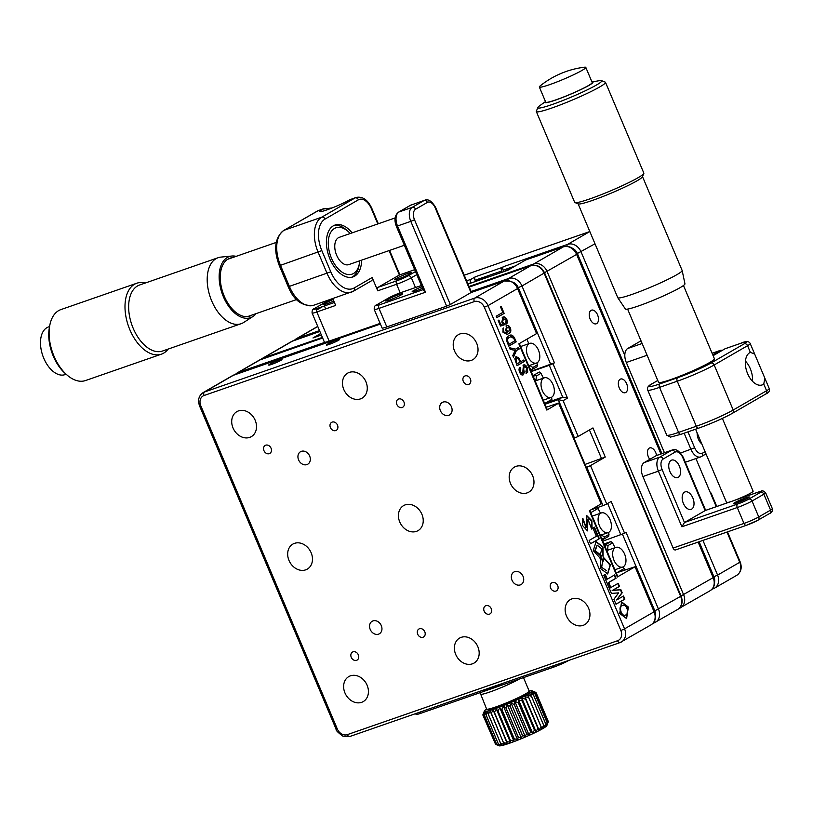 <?xml version="1.0" encoding="UTF-8"?>
<svg xmlns="http://www.w3.org/2000/svg" width="813" height="813" viewBox="0 0 813 813"><rect width="100%" height="100%" fill="white"/><g stroke="black" fill="none" stroke-linecap="round" stroke-linejoin="round"><path stroke-width="1.22" d="M475.422 276.755L501.997 267.518A2.886 1.687 70.8 0 0 501.641 271.024L475.066 280.251A2.886 1.687 -109.2 0 1 475.422 276.755L470.991 279.316A2.886 1.687 70.8 0 0 470.636 282.812L470.757 283.117M716.771 506.499L711.09 493.054M503.735 271.623L503.125 270.17A2.886 1.687 -109.2 0 1 503.481 266.664L567.718 244.337A11.555 9.319 60 0 1 581.051 251.857L624.811 355.454M475.066 280.251L475.534 281.359M502.149 272.213L501.641 271.024M501.997 267.518L503.481 266.664M590.167 319.113A7.215 4.217 70.8 0 0 596.234 323.798A7.215 4.217 70.8 0 0 597.555 314.844A7.215 4.217 70.8 0 0 591.488 310.16A7.215 4.217 70.8 0 0 590.167 319.113M619.272 387.994A7.215 4.217 70.8 0 0 625.329 392.679A7.215 4.217 70.8 0 0 626.65 383.726A7.215 4.217 70.8 0 0 620.593 379.041A7.215 4.217 70.8 0 0 619.272 387.994M656.569 455.473A7.215 4.217 70.8 0 0 655.745 452.617A7.215 4.217 70.8 0 0 649.689 447.922A7.215 4.217 70.8 0 0 648.368 456.876A7.215 4.217 70.8 0 0 649.79 459.355M507.993 270.18L467.993 284.083L507.912 270.231L525.625 259.987A2.886 1.687 -109.2 0 1 525.798 259.906A2.886 1.687 -109.2 0 1 525.981 259.865M321.389 335.037L312.975 337.964A2.886 1.687 -109.2 0 1 313.147 337.883A2.886 1.687 -109.2 0 1 313.33 337.832M312.975 337.964L320.729 333.482M503.471 271.755A10.396 0.935 157.1 0 1 510.178 268.91M474.67 281.755A10.396 0.935 157.1 0 1 487.963 277.101A10.396 0.935 157.1 0 1 487.973 277.131M697.148 432.892A9.238 5.396 70.8 0 0 701.812 443.939M749.769 352.659A17.327 10.112 70.8 0 0 747.259 372.781A17.327 10.112 70.8 0 0 762.167 384.925A17.327 10.112 70.8 0 0 763.194 384.458A17.327 10.112 70.8 0 0 763.773 384.071L764.83 378.136L754.657 354.051L750.369 352.354A17.327 10.112 70.8 0 0 749.769 352.659M752.452 381.246A17.327 10.112 70.8 0 0 745.45 361.104M713.113 355.667L725.023 348.787A2.886 1.687 -109.2 0 1 725.196 348.706A2.886 1.687 -109.2 0 1 725.379 348.665M664.434 452.729L626.315 362.496A11.555 6.738 -109.2 0 1 627.748 348.482L640.156 341.318A11.555 6.738 -109.2 0 1 640.837 341.003L641.051 340.932M722.015 350.525A2.886 1.687 70.8 0 0 720.765 350.24A2.886 1.687 70.8 0 0 720.592 350.322L712.107 353.279M712.767 354.844L720.592 350.322M617.778 297.71L625.37 308.991A32.347 2.927 -22.9 0 0 638.723 305.871A32.347 2.927 -22.9 0 0 669.546 293.107A32.347 2.927 -22.9 0 0 684.953 283.818L682.158 270.516A34.949 3.161 157.1 0 1 665.512 280.546A34.949 3.161 157.1 0 1 632.209 294.347A34.949 3.161 157.1 0 1 617.778 297.71A34.949 3.161 157.1 0 1 617.758 297.66L578.124 203.85M642.514 176.645L682.148 270.465A34.949 3.161 157.1 0 1 682.158 270.516M545.493 101.605A26.087 2.358 157.1 0 0 555.726 100.019A26.087 2.358 157.1 0 0 583.368 88.373A26.087 2.358 157.1 0 0 591.966 81.981L599.09 80.7A34.664 3.13 157.1 0 1 601.478 80.619L605.238 82.123A37.55 3.394 157.1 0 1 605.502 82.347L643.845 173.118A37.55 3.394 157.1 0 1 643.825 173.464L642.443 176.838A34.949 3.161 157.1 0 1 624.78 187.092A34.949 3.161 157.1 0 1 592.525 200.394A34.949 3.161 157.1 0 1 578.317 203.921L574.933 202.559A37.55 3.394 157.1 0 1 574.669 202.335L536.326 111.574A37.55 3.394 157.1 0 1 536.346 111.229L537.891 107.479A34.664 3.13 157.1 0 1 539.608 105.822L545.482 101.574M643.825 173.464A37.55 3.394 157.1 0 1 624.862 184.49A37.55 3.394 157.1 0 1 590.197 198.779A37.55 3.394 157.1 0 1 574.933 202.559M605.502 82.347A37.55 3.394 157.1 0 1 587.901 93.058A37.55 3.394 157.1 0 1 551.854 108.007A37.55 3.394 157.1 0 1 536.326 111.574M601.478 80.619A34.664 3.13 157.1 0 1 586.722 90.111A34.664 3.13 157.1 0 1 552.2 104.501A34.664 3.13 157.1 0 1 537.891 107.479M581.976 70.436A25.223 2.276 157.1 0 1 549.761 84.613A25.223 2.276 157.1 0 1 539.334 87.011A25.223 2.276 157.1 0 1 540.157 85.914A87.906 87.906 0 0 1 584.445 67.205A25.223 2.276 157.1 0 1 585.797 67.377A25.223 2.276 157.1 0 1 581.976 70.436M539.334 87.011L545.736 102.164A25.223 2.276 -22.9 0 0 556.163 99.765A25.223 2.276 -22.9 0 0 580.38 89.725A25.223 2.276 -22.9 0 0 592.199 82.53L585.797 67.377M627.606 309.092L658.55 382.344A30.325 2.744 -22.9 0 0 671.091 379.468A30.325 2.744 -22.9 0 0 700.196 367.395A30.325 2.744 -22.9 0 0 714.414 358.746L683.469 285.495M695.593 429.213L726.517 502.434A14.441 1.301 -22.9 0 0 732.493 501.072A14.441 1.301 -22.9 0 0 746.354 495.32A14.441 1.301 -22.9 0 0 753.123 491.204L722.381 418.421M683.367 503.369A9.238 5.396 70.8 0 0 691.121 509.365A9.238 5.396 70.8 0 0 692.818 497.902A9.238 5.396 70.8 0 0 685.054 491.906A9.238 5.396 70.8 0 0 683.367 503.369M669.932 471.57A9.238 5.396 70.8 0 0 677.696 477.577A9.238 5.396 70.8 0 0 679.383 466.113A9.238 5.396 70.8 0 0 671.629 460.117A9.238 5.396 70.8 0 0 669.932 471.57M656.132 455.687A11.555 6.738 -109.2 0 1 656.813 455.371L672.321 449.985A11.555 6.738 -109.2 0 0 671.64 450.3L656.132 455.687L644.313 462.516L659.821 457.13L671.64 450.3A2.886 2.327 60 0 1 674.973 452.18L663.154 459.01A8.669 5.061 70.8 0 0 662.087 469.518L684.465 522.505L705.44 510.452M675.694 549.862A2.886 1.687 -109.2 0 1 675.532 549.934A2.886 1.687 -109.2 0 1 673.103 548.064L743.986 523.43L737.269 507.536L681.894 526.783L658.388 471.144L642.89 476.53A11.555 6.738 -109.2 0 1 644.313 462.516M642.89 476.53L673.103 548.064M681.894 526.783L684.465 522.505L737.625 504.03A2.886 1.687 70.8 0 0 737.269 507.536A11.555 1.047 157.1 0 0 752.035 501.042L758.753 516.936A2.886 2.327 60 0 1 757.98 520.208L769.799 513.389C771.689 512.891 772.543 511.326 772.35 508.694A11.555 1.047 -22.9 0 1 770.572 510.117A2.886 2.327 60 0 1 769.799 513.389M736.893 502.932A8.669 0.783 -22.9 0 0 747.97 498.064A8.669 0.783 -22.9 0 0 745.755 497.81A8.669 0.783 -22.9 0 0 734.678 502.678A8.669 0.783 -22.9 0 0 736.893 502.932M531.204 265.546A2.886 1.687 70.8 0 0 530.97 265.597C536.875 264.266 541.407 266.674 544.578 272.843L521.976 285.993L554.436 362.832L552.962 363.685L567.515 398.126L563.084 400.687L578.185 436.449L592.951 427.923L605.268 457.058L585.086 464.416M573.673 341.724L652.016 527.18M625.502 569.73A31.768 25.64 -120 0 0 623.612 568.216M606.732 504.009L603.033 505.635L586.803 467.221L590.502 465.595L606.732 504.009L611.152 501.458L624.587 533.247L602.799 541.153M624.587 533.247L626.061 532.393L658.52 609.232A11.555 9.319 60 0 1 655.441 622.311A11.555 9.319 60 0 1 654.14 622.9A2.886 1.687 70.8 0 1 653.967 622.982L677.595 609.506A11.555 9.319 -120 0 0 680.674 596.427L544.131 273.198A11.555 9.319 -120 0 0 530.798 265.678L469.253 287.06L530.97 265.597A2.886 1.687 70.8 0 0 530.798 265.678L508.643 278.473A11.555 9.319 60 0 1 521.976 285.993L518.288 287.619A8.669 6.992 -120 0 0 512.993 282.202M603.033 505.635L590.939 509.842M605.268 457.058L590.502 465.595M578.185 436.449L574.029 438.237M563.084 400.687L558.267 399.661L562.698 397.1L549.273 365.301L531.174 371.592M544.984 404.274L558.267 399.661L574.496 438.075M545.249 403.157L562.698 397.1L567.515 398.126M549.273 365.301L552.962 363.685M554.436 362.832L531.052 371.297M628.358 607.037L621.589 601.894L619.719 613.49L626.599 618.581L628.358 607.037M626.366 618.652L627.921 607.189L621.366 601.986M622.341 605.624L622.189 605.675C617.636 605.695 621.081 617.474 625.014 615.187L625.451 615.035C629.943 614.852 626.63 603.297 622.636 605.522C618.083 605.543 621.528 617.311 625.451 615.035M361.622 702.33A14.441 11.656 -120 0 0 363.248 701.578A14.441 11.656 -120 0 0 366.643 684.221A14.441 11.656 -120 0 0 350.433 675.837A14.441 11.656 -120 0 0 348.807 676.579A14.441 11.656 -120 0 0 345.413 693.936A14.441 11.656 -120 0 0 361.622 702.33M271.623 364.407A7.215 0.65 -22.9 0 0 278.574 361.531A7.215 0.65 -22.9 0 0 281.969 359.458A7.215 0.65 -22.9 0 0 279.011 360.139A7.215 0.65 -22.9 0 0 272.07 363.015A7.215 0.65 -22.9 0 0 268.666 365.078A7.215 0.65 -22.9 0 0 271.623 364.407M329.224 344.397A7.215 0.65 -22.9 0 0 336.165 341.521A7.215 0.65 -22.9 0 0 339.56 339.448A7.215 0.65 -22.9 0 0 336.602 340.129A7.215 0.65 -22.9 0 0 329.661 343.005A7.215 0.65 -22.9 0 0 326.257 345.068A7.215 0.65 -22.9 0 0 329.224 344.397M471.215 360.413A14.441 11.656 -120 0 0 472.851 359.671A14.441 11.656 -120 0 0 476.235 342.314A14.441 11.656 -120 0 0 460.026 333.919A14.441 11.656 -120 0 0 458.4 334.661A14.441 11.656 -120 0 0 455.006 352.019A14.441 11.656 -120 0 0 471.215 360.413M506.59 320.22A14.441 11.656 60 0 1 507.322 321.186M508.542 337.873A14.441 11.656 60 0 1 507.221 339.458M249.703 437.384A14.441 11.656 -120 0 0 251.339 436.632A14.441 11.656 -120 0 0 254.723 419.284A14.441 11.656 -120 0 0 238.514 410.89A14.441 11.656 -120 0 0 236.888 411.632A14.441 11.656 -120 0 0 233.494 428.99A14.441 11.656 -120 0 0 249.703 437.384M360.464 398.898A14.441 11.656 -120 0 0 362.09 398.157A14.441 11.656 -120 0 0 365.484 380.799A14.441 11.656 -120 0 0 349.275 372.405A14.441 11.656 -120 0 0 347.639 373.147A14.441 11.656 -120 0 0 344.255 390.504A14.441 11.656 -120 0 0 360.464 398.898M416.419 531.367A14.441 11.656 -120 0 0 418.055 530.625A14.441 11.656 -120 0 0 421.439 513.267A14.441 11.656 -120 0 0 405.23 504.873A14.441 11.656 -120 0 0 403.604 505.615A14.441 11.656 -120 0 0 400.209 522.972A14.441 11.656 -120 0 0 416.419 531.367M527.18 492.881A14.441 11.656 -120 0 0 528.806 492.139A14.441 11.656 -120 0 0 532.19 474.782A14.441 11.656 -120 0 0 515.981 466.388A14.441 11.656 -120 0 0 514.355 467.14A14.441 11.656 -120 0 0 510.971 484.487A14.441 11.656 -120 0 0 527.18 492.881M305.668 569.852A14.441 11.656 -120 0 0 307.294 569.11A14.441 11.656 -120 0 0 310.688 551.753A14.441 11.656 -120 0 0 294.479 543.358A14.441 11.656 -120 0 0 292.843 544.1A14.441 11.656 -120 0 0 289.458 561.458A14.441 11.656 -120 0 0 305.668 569.852M353.005 651.843A4.624 3.73 60 0 1 358.187 654.536A4.624 3.73 60 0 1 357.1 660.085A4.624 3.73 60 0 1 356.582 660.329A4.624 3.73 60 0 1 351.399 657.636A4.624 3.73 60 0 1 352.486 652.087A4.624 3.73 60 0 1 353.005 651.843M419.457 628.754A4.624 3.73 60 0 1 424.64 631.447A4.624 3.73 60 0 1 423.563 636.996A4.624 3.73 60 0 1 423.034 637.24A4.624 3.73 60 0 1 417.852 634.547A4.624 3.73 60 0 1 418.939 628.998A4.624 3.73 60 0 1 419.457 628.754M552.362 582.575A4.624 3.73 60 0 1 557.545 585.258A4.624 3.73 60 0 1 556.468 590.817A4.624 3.73 60 0 1 555.94 591.051A4.624 3.73 60 0 1 550.757 588.368A4.624 3.73 60 0 1 551.844 582.809A4.624 3.73 60 0 1 552.362 582.575M485.91 605.665A4.624 3.73 60 0 1 491.093 608.348A4.624 3.73 60 0 1 490.015 613.906A4.624 3.73 60 0 1 489.487 614.14A4.624 3.73 60 0 1 484.304 611.457A4.624 3.73 60 0 1 485.391 605.909A4.624 3.73 60 0 1 485.91 605.665M520.32 584.903A7.215 5.823 -120 0 0 521.133 584.527A7.215 5.823 -120 0 0 522.83 575.848A7.215 5.823 -120 0 0 514.72 571.651A7.215 5.823 -120 0 0 513.907 572.027A7.215 5.823 -120 0 0 512.22 580.706A7.215 5.823 -120 0 0 520.32 584.903M378.553 634.16A7.215 5.823 -120 0 0 379.366 633.784A7.215 5.823 -120 0 0 381.063 625.106A7.215 5.823 -120 0 0 372.954 620.908A7.215 5.823 -120 0 0 372.141 621.284A7.215 5.823 -120 0 0 370.454 629.963A7.215 5.823 -120 0 0 378.553 634.16M265.709 445.189A4.624 3.73 60 0 1 270.892 447.872A4.624 3.73 60 0 1 269.814 453.43A4.624 3.73 60 0 1 269.286 453.664A4.624 3.73 60 0 1 264.103 450.981A4.624 3.73 60 0 1 265.19 445.433A4.624 3.73 60 0 1 265.709 445.189M332.161 422.099A4.624 3.73 60 0 1 337.344 424.782A4.624 3.73 60 0 1 336.267 430.341A4.624 3.73 60 0 1 335.739 430.575A4.624 3.73 60 0 1 330.556 427.892A4.624 3.73 60 0 1 331.643 422.333A4.624 3.73 60 0 1 332.161 422.099M465.066 375.921A4.624 3.73 60 0 1 470.249 378.604A4.624 3.73 60 0 1 469.172 384.163A4.624 3.73 60 0 1 468.644 384.397A4.624 3.73 60 0 1 463.461 381.714A4.624 3.73 60 0 1 464.548 376.155A4.624 3.73 60 0 1 465.066 375.921M398.614 399.01A4.624 3.73 60 0 1 403.797 401.693A4.624 3.73 60 0 1 402.72 407.252A4.624 3.73 60 0 1 402.191 407.486A4.624 3.73 60 0 1 397.008 404.803A4.624 3.73 60 0 1 398.096 399.244A4.624 3.73 60 0 1 398.614 399.01M306.928 464.589A7.215 5.823 -120 0 0 307.741 464.223A7.215 5.823 -120 0 0 309.438 455.544A7.215 5.823 -120 0 0 301.328 451.347A7.215 5.823 -120 0 0 300.515 451.723A7.215 5.823 -120 0 0 298.818 460.392A7.215 5.823 -120 0 0 306.928 464.589M448.695 415.331A7.215 5.823 -120 0 0 449.508 414.965A7.215 5.823 -120 0 0 451.205 406.287A7.215 5.823 -120 0 0 443.095 402.089A7.215 5.823 -120 0 0 442.282 402.455A7.215 5.823 -120 0 0 440.585 411.134A7.215 5.823 -120 0 0 448.695 415.331M472.383 663.845A14.441 11.656 -120 0 0 474.009 663.093A14.441 11.656 -120 0 0 477.394 645.746A14.441 11.656 -120 0 0 461.184 637.351A14.441 11.656 -120 0 0 459.558 638.093A14.441 11.656 -120 0 0 456.174 655.451A14.441 11.656 -120 0 0 472.383 663.845M583.134 625.36A14.441 11.656 -120 0 0 584.76 624.608A14.441 11.656 -120 0 0 588.155 607.26A14.441 11.656 -120 0 0 571.946 598.866A14.441 11.656 -120 0 0 570.32 599.608A14.441 11.656 -120 0 0 566.925 616.965A14.441 11.656 -120 0 0 583.134 625.36M504.162 313.411L496.784 317.68L496.174 316.227L502.82 312.385L500.523 306.928L501.255 306.511L504.162 313.411L496.743 317.598M500.838 306.745L503.725 313.564M502.962 328.3L503.247 332.039L507.536 332.487L505.564 330.545L506.814 325.688M506.397 332.974L507.383 332.578M503.247 332.039L506.936 332.73M509.741 328.3L507.088 327.344L506.408 330.393L508.755 331.531L509.741 328.3M506.641 327.497L506.408 330.393M505.971 330.545L508.318 331.684M505.96 326.003C507.373 325.129 508.704 325.82 509.944 328.076C510.849 331.277 510.269 333.178 508.206 333.808L506.926 334.478M506.408 325.85C507.82 324.976 509.151 325.667 510.391 327.924C511.296 331.115 510.716 333.025 508.653 333.655L507.149 334.407L502.871 332.1L503.328 327.974L503.694 331.877M516.346 350.637L513.47 357.192L512.8 355.606L515.178 350.362L510.178 349.387L509.477 347.74L515.706 349.112L518.552 347.466L519.192 348.99L515.909 350.789L513.288 356.755M518.145 347.71L518.755 349.143L515.909 350.789M509.599 348.015L515.706 349.112M520.33 371.724L522.668 373.289L523.44 365.027C524.893 364.437 526.184 365.383 527.312 367.862L527.739 372.161L526.509 373.208L525.899 371.765L526.59 368.187L524.273 366.439L523.684 369.011L524.283 372.354L523.267 374.823C521.936 375.423 520.737 374.59 519.68 372.344C518.684 369.864 518.836 368.198 520.157 367.354L520.798 368.868L519.883 371.876L522.22 373.441M522.129 373.502L522.668 373.289M523.826 366.592L523.684 369.011M523.237 369.163L523.745 369.397M523.308 369.549L523.948 370.311M523.501 370.474L523.836 372.506L522.779 375.006M522.993 365.189C524.456 364.59 525.747 365.535 526.865 368.015L527.291 372.313L526.062 373.37M519.761 367.618L520.361 369.031L519.883 371.876M532.728 375.271L547.281 409.711L546.834 410.077L559.09 402.892L546.224 407.222M474.325 301.603L204.073 395.504A2.886 1.687 -109.2 0 1 204.439 392.008L474.68 298.107A11.555 9.319 60 0 1 488.013 305.627L484.324 307.243A8.669 6.992 -120 0 0 474.325 301.603A2.886 1.687 -109.2 0 1 474.68 298.107L504.212 281.034A11.555 9.319 -120 0 1 517.556 288.554L517.993 288.198L537.017 333.239L536.58 333.594L517.556 288.554L488.013 305.627L624.557 628.856L654.089 611.793A11.555 9.319 -120 0 1 651.01 624.872C655.42 621.752 656.599 617.27 654.536 611.437L654.089 611.793L635.065 566.752L617.341 576.986L617.789 576.63L589.842 510.473L604.354 544.832M559.09 402.892L601.62 503.572L589.364 510.747L617.341 576.986M546.834 410.077L518.857 343.838L536.58 333.594M635.065 566.752L616.884 572.728M592.067 528.917L591.915 520.747L586.752 515.594L586.275 527.637L582.85 518.359L582.606 525.615L587.484 530.869L587.921 519.019L591.64 529.07M591.63 529.07L592.23 528.745M591.783 528.897L591.549 521.082L586.539 515.686M586.041 527.657L582.515 518.643M587.281 530.919L587.718 519.141M600.441 558.46L601.203 557.088L600.238 554.629L595.207 550.675L597.24 545.208L601.844 548.877L600.329 554.568L601.884 555.818L602.829 554.151L603.124 556.956L602.982 546.956L596.132 541.61L593.266 550.564L600.441 558.46M600.065 558.501L601.203 557.088M603.083 556.58L602.413 546.814L595.899 541.702M599.638 554.862L594.77 550.828L597.027 545.299M599.943 554.771L600.461 555.188M601.64 555.625L602.443 554.842M600.756 557.24L599.811 554.812M603.724 575.208L609.222 588.216L610.746 587.342L608.703 582.504L616.041 578.267L614.628 574.913L607.291 579.161L605.248 574.324L603.724 575.208M609.191 588.134L610.299 587.494L608.256 582.667L615.604 578.419L614.221 575.157M606.844 579.313L604.842 574.567M607.484 573.958L610.055 565.208L603.276 557.2M600.543 558.663L600.827 568.775L607.718 573.887L610.431 564.801L603.175 557.088L604.984 559.11L603.155 558.938L603.012 561.224L601.955 558.816L600.543 558.663M604.984 559.11L603.144 559.131M602.667 560.431L602.972 561.133M603.083 561.082L603.612 560.889M606.224 570.452L601.671 567.342L602.565 561.377L601.518 558.968L600.39 558.846M596.386 536.265L589.14 540.452L590.553 543.806L599.344 538.724L594.466 527.19L592.931 528.074L596.386 536.265M590.523 543.724L599.344 538.724M598.896 538.877L594.059 527.424M523.43 360.21L524.446 361.419L517.058 365.687L514.792 358.848L516.265 356.673M515.909 356.836L518.653 357.557L520.716 361.775L523.836 359.976L524.446 361.419M515.462 356.988L518.653 357.557M518.206 357.72L520.34 360.881M516.54 362.303L517.18 363.818L519.954 362.222L519.334 360.769C518.613 358.635 517.688 357.832 516.55 358.35L516.092 362.456L517.149 363.736M516.103 358.503L516.092 362.456M519.893 361.033L520.686 361.694M523.999 361.582L517.027 365.606M508.806 346.135L507.261 342.476C506.093 338.757 506.682 336.531 509.029 335.789C510.899 334.275 512.739 334.986 514.527 337.934L516.184 341.867L508.806 346.135M508.918 344.265L514.842 340.84L513.857 338.493L510.828 336.704L509.517 337.395C507.84 337.893 507.312 339.397 507.932 341.917L508.887 344.184M510.594 336.785L509.517 337.395M509.07 337.547C507.393 338.045 506.865 339.549 507.485 342.07L508.481 344.417M509.792 335.423L514.08 338.086L515.747 342.019L508.765 346.053M503.593 318.655L502.2 322.08L504.68 324.702L500.523 326.074L498.156 320.485L498.887 320.068L500.757 324.478L503.176 323.859L501.763 322.009L503.176 317.06M502.2 322.08L504.121 323.391M503.684 323.544L504.233 324.844M498.481 320.302L500.757 324.478M502.688 317.273C504.141 316.308 505.503 316.999 506.773 319.367C507.719 321.735 507.546 323.289 506.265 324.041L505.625 322.527L506.153 319.814L503.44 318.716L502.647 321.928M502.241 317.426C503.694 316.46 505.056 317.161 506.336 319.519L506.773 319.367M506.336 319.519C507.282 321.887 507.109 323.452 505.818 324.194M500.31 324.631L502.729 323.97M613.906 599.293L616 604.252L624.862 599.14L623.541 596.01L616.671 599.984L622.179 592.799L620.858 589.649L612.616 590.39L619.486 586.417L618.175 583.317L609.313 588.429L611.417 593.399L618.632 592.87L613.906 599.293M616.671 599.984L621.742 592.951L620.41 589.801L612.169 590.543L619.049 586.569L617.768 583.551M615.969 604.171L624.414 599.293L623.134 596.254M420.209 712.036L420.748 713.306A11.555 1.047 157.1 0 1 416.012 714.393L415.677 713.611M568.866 660.38L568.419 660.634A11.555 1.047 157.1 0 1 553.653 667.127L553.114 665.847M553.653 667.127L420.748 713.306M529.517 691.457L529.07 693.296L519.639 698.397L491.713 709.627L486.641 709.566M482.058 690.542L486.641 689.658L505.046 682.554M486.621 709.088A25.996 2.348 -22.9 0 0 484.396 710.958A25.996 2.348 -22.9 0 0 490.524 710.237A25.996 2.348 -22.9 0 0 518.338 699.21A25.996 2.348 -22.9 0 0 532.088 690.816A25.996 2.348 -22.9 0 0 529.192 691.101M503.41 742.604L504.456 744.352L500.666 743.428L488.349 714.281L490.351 710.969L503.41 742.604A28.882 2.612 -22.9 0 0 503.46 742.584L491.154 713.438A28.882 2.612 157.1 0 1 491.103 713.458M491.154 713.438L493.145 710.084L506.651 741.527A28.882 2.612 -22.9 0 0 506.712 741.507L494.406 712.361A28.882 2.612 157.1 0 1 494.345 712.381M494.406 712.361L496.306 708.987L497.963 711.09L510.269 740.237A28.882 2.612 -22.9 0 0 510.34 740.206L498.023 711.07A28.882 2.612 157.1 0 1 497.963 711.09M498.023 711.07L499.782 707.716L501.855 709.617L514.172 738.763A28.882 2.612 -22.9 0 0 514.243 738.732L501.926 709.597A28.882 2.612 157.1 0 1 501.855 709.617M501.926 709.597L503.471 706.284L505.94 708.001L518.257 737.147A28.882 2.612 -22.9 0 0 518.328 737.117L506.021 707.971A28.882 2.612 157.1 0 1 505.94 708.001M506.021 707.971L507.282 704.749L510.117 706.284L522.424 735.43A28.882 2.612 -22.9 0 0 522.505 735.399L510.188 706.253A28.882 2.612 157.1 0 1 510.117 706.284M510.188 706.253L511.123 703.133L514.273 704.495L526.58 733.641A28.882 2.612 -22.9 0 0 526.651 733.611L514.344 704.465A28.882 2.612 157.1 0 1 514.273 704.495M514.344 704.465L514.893 701.477L518.308 702.696L530.615 731.842A28.882 2.612 -22.9 0 0 530.686 731.802L518.379 702.666A28.882 2.612 157.1 0 1 518.308 702.696M518.379 702.666L518.521 699.82L522.119 700.918L534.436 730.064A28.882 2.612 -22.9 0 0 534.497 730.033L522.19 700.887A28.882 2.612 157.1 0 1 522.119 700.918M522.19 700.887L521.895 698.215L525.625 699.21L537.942 728.357A28.882 2.612 -22.9 0 0 538.003 728.326L525.686 699.18A28.882 2.612 157.1 0 1 525.625 699.21M525.686 699.18L524.944 696.69L528.735 697.615L541.052 726.761A28.882 2.612 -22.9 0 0 541.102 726.731L528.785 697.584A28.882 2.612 157.1 0 1 528.735 697.615M528.785 697.584L527.586 695.288L531.367 696.162L543.684 725.308A28.882 2.612 -22.9 0 0 543.724 725.287L531.407 696.141A28.882 2.612 157.1 0 1 531.367 696.162M531.407 696.141L529.761 694.038L533.46 694.912L545.767 724.048A28.882 2.612 -22.9 0 0 545.808 724.027L533.491 694.881A28.882 2.612 157.1 0 1 533.46 694.912M533.491 694.881L531.417 692.981L534.964 693.865L547.271 723.011A28.882 2.612 -22.9 0 0 547.291 722.991L534.984 693.845A28.882 2.612 157.1 0 1 534.964 693.865M534.984 693.845L532.505 692.127L535.838 693.062L548.145 722.208A28.882 2.612 -22.9 0 0 548.155 722.198L546.61 725.511L547.291 722.991M535.838 693.052L533.003 691.517L536.052 692.534L548.369 721.67L547.108 724.901L548.155 722.198L535.838 693.052A28.882 2.612 157.1 0 1 535.838 693.062M548.369 721.67L536.052 692.524A28.882 2.612 157.1 0 1 536.052 692.534L532.088 690.816M532.901 691.152L535.655 692.341M497.505 745.155L499.111 745.795A25.996 2.348 -22.9 0 0 505.076 744.678A25.996 2.348 -22.9 0 0 530.869 734.586A25.996 2.348 -22.9 0 0 546.803 725.653L547.119 724.871M547.271 723.011L545.523 726.365L545.808 724.027M545.767 724.048L543.867 727.422L543.724 725.287M543.684 725.308L541.692 728.672L541.102 726.731M541.052 726.761L539.049 730.074L538.003 728.326M537.942 728.357L536.001 731.598L534.497 730.033M534.436 730.064L532.627 733.204L530.686 731.802M530.615 731.842L528.999 734.861L526.651 733.611M526.58 733.641L525.218 736.507L522.505 735.399M522.424 735.43L521.377 738.133L518.328 737.117M518.257 737.147L517.566 739.667L514.243 738.732M514.172 738.763L513.887 741.1L510.34 740.206M510.269 740.237L510.412 742.371L506.712 741.507M506.651 741.527L507.241 743.468L503.46 742.584M483.948 712.056L482.831 714.942A28.882 2.612 157.1 0 1 482.831 714.942L484.192 712.076L483.257 715.196L495.574 744.342L498.288 745.46M495.544 744.271L482.831 714.952M495.574 744.342A28.882 2.612 -22.9 0 0 495.584 744.352L483.278 715.206A28.882 2.612 157.1 0 1 483.257 715.196L484.894 712.188L484.335 715.176L496.652 744.322L498.989 745.572L495.584 744.352M496.652 744.322A28.882 2.612 -22.9 0 0 496.672 744.322L484.365 715.176A28.882 2.612 157.1 0 1 484.335 715.176L486.174 712.036L486.032 714.871L498.349 744.017L500.28 745.419L496.672 744.322M486.072 714.871L488.013 711.629L488.308 714.302L500.615 743.438L502.109 745.013L498.379 744.007A28.882 2.612 -22.9 0 0 498.379 744.007L486.072 714.871A28.882 2.612 157.1 0 1 486.032 714.871M507.241 743.468L493.145 710.084M510.412 742.371L496.306 708.987M513.887 741.1L499.782 707.716M517.566 739.667L503.471 706.284M521.377 738.133L507.282 704.749M525.218 736.507L511.123 703.133M528.999 734.861L514.893 701.477M532.627 733.204L518.521 699.82M536.001 731.598L521.895 698.215M539.049 730.074L524.944 696.69M601.62 534.863A3.018 1.758 -109.2 0 1 601.732 535.178L604.455 537.058L608.988 534.436L608.591 532.413M600.614 535.97L601.732 535.178M600.492 513.247L598.022 508.471L590.766 512.668M604.455 537.058L603.429 539.324L608.703 536.275L608.988 534.436M602.209 539.751L603.429 539.324L601.447 537.952M600.736 513.227A10.396 6.067 -109.2 0 1 601.346 512.952A10.396 6.067 -109.2 0 1 610.289 520.229A10.396 6.067 -109.2 0 1 608.785 532.312A10.396 6.067 -109.2 0 1 608.175 532.586A10.396 6.067 -109.2 0 1 599.232 525.31A10.396 6.067 -109.2 0 1 600.736 513.227M592.23 516.133A10.396 6.067 -109.2 0 1 592.484 516.031L601.346 512.952M615.045 547.688L612.575 542.911L608.033 545.533L607.657 549.212A3.018 1.758 -109.2 0 1 608.043 550.116M616.284 573.074L623.541 568.876L623.144 566.854M612.575 542.911L610.939 541.57L603.998 543.988M608.033 545.533L605.665 544.619L610.939 541.57M605.39 547.291L605.665 544.619L604.445 545.045M606.325 549.507L607.657 549.212M623.337 566.752A10.396 6.067 -109.2 0 1 622.717 567.037A10.396 6.067 -109.2 0 1 613.774 559.75A10.396 6.067 -109.2 0 1 615.278 547.677A10.396 6.067 -109.2 0 1 615.898 547.393A10.396 6.067 -109.2 0 1 624.841 554.679A10.396 6.067 -109.2 0 1 623.337 566.752M606.783 550.574A10.396 6.067 -109.2 0 1 607.037 550.472L615.898 547.393M530.574 370.179L531.804 369.752L529.822 368.391M537.363 364.874L537.078 366.714L531.804 369.752L532.82 367.496L537.363 364.874L536.966 362.852M528.978 366.399L530.106 365.606L532.82 367.496M528.867 343.675L526.844 339.214M537.159 362.74A10.396 6.067 70.8 0 0 538.663 350.667A10.396 6.067 70.8 0 0 529.72 343.381A10.396 6.067 70.8 0 0 529.1 343.665A10.396 6.067 70.8 0 0 527.596 355.738A10.396 6.067 70.8 0 0 536.55 363.025A10.396 6.067 70.8 0 0 537.159 362.74M529.72 343.381L520.859 346.46A10.396 6.067 70.8 0 0 520.605 346.562M534.7 379.945L536.031 379.641A3.018 1.758 -109.2 0 1 536.417 380.555M543.419 378.126L540.95 373.35L536.407 375.972L536.031 379.641M536.407 375.972L534.039 375.057L539.314 372.008L541.59 373.797M533.765 377.73L534.039 375.057L532.82 375.484M540.95 373.35L539.314 372.008M544.659 403.502L551.915 399.315L551.519 397.293M543.653 378.106A10.396 6.067 70.8 0 0 542.149 390.179A10.396 6.067 70.8 0 0 551.092 397.466A10.396 6.067 70.8 0 0 551.712 397.181A10.396 6.067 70.8 0 0 553.216 385.108A10.396 6.067 70.8 0 0 544.273 377.832A10.396 6.067 70.8 0 0 543.653 378.106M544.273 377.832L535.411 380.901A10.396 6.067 70.8 0 0 535.147 381.002M333.157 299.509A9.238 0.833 -22.9 0 0 325.17 303.249A9.238 0.833 -22.9 0 0 323.747 304.387A9.238 0.833 -22.9 0 0 333.808 301.034M396.053 278.625A9.238 0.833 -22.9 0 0 394.63 279.753A9.238 0.833 -22.9 0 0 400.829 277.995A9.238 0.833 -22.9 0 0 410.23 273.696A9.238 0.833 -22.9 0 0 411.652 272.558A9.238 0.833 -22.9 0 0 405.453 274.316A9.238 0.833 -22.9 0 0 396.053 278.625M332.151 207.935L322.995 209.073A17.327 1.565 -22.9 0 0 322.375 209.419A17.327 1.565 -22.9 0 0 319.702 211.543A17.327 1.565 -22.9 0 0 331.328 208.25A17.327 1.565 -22.9 0 0 348.95 200.191A17.327 1.565 -22.9 0 0 349.519 199.856L356.114 197.447A17.327 10.112 -109.2 0 0 355.078 197.925L349.519 199.856M329.143 341.114A11.555 1.047 157.1 0 1 324.417 342.202L312.101 313.056A11.555 1.047 157.1 0 0 316.836 311.979L329.143 341.114L380.128 323.401M352.141 232.864A27.439 16.016 70.8 0 0 335.017 225.049A27.439 16.016 70.8 0 0 328.889 256.227A27.439 16.016 70.8 0 0 353.025 276.887A27.439 16.016 70.8 0 0 361.622 260.14M372.151 277.558A2.886 2.327 60 0 1 371.389 280.831L353.37 291.247A2.886 2.327 -120 0 0 354.143 287.975L372.151 277.558L377.75 290.81A2.886 1.687 -109.2 0 1 378.106 287.304L399.376 275.018L389.061 250.607M332.791 298.615L335.667 305.434L316.836 311.979A2.886 1.687 70.8 0 1 317.192 308.473L334.417 302.487M399.671 274.916L414.681 269.703M252.172 314.987A30.609 17.866 -109.2 0 1 251.695 315.271A30.609 17.866 -109.2 0 1 249.957 316.064A30.609 17.866 -109.2 0 1 223.585 294.54A30.609 17.866 -109.2 0 1 228.118 259.022A30.609 17.866 -109.2 0 1 229.855 258.229A30.609 17.866 -109.2 0 1 232.264 257.701M256.065 313.635A32.347 18.882 -109.2 0 1 252.904 316.531A32.347 18.882 -109.2 0 1 223.301 296.552A32.347 18.882 -109.2 0 1 231.888 256.024A32.347 18.882 -109.2 0 1 236.156 256.349M231.888 256.024L220.963 257.091A34.949 20.396 70.8 0 0 218.158 257.701A34.949 20.396 70.8 0 0 211.685 300.881A34.949 20.396 70.8 0 0 241.095 323.726A34.949 20.396 70.8 0 0 243.676 322.476L252.904 316.531M218.158 257.701L139.612 284.997A34.949 20.396 70.8 0 0 133.139 328.178A34.949 20.396 70.8 0 0 162.549 351.023L241.095 323.726M145.181 283.056A37.55 21.921 70.8 0 0 136.757 283.239A37.55 21.921 70.8 0 0 129.816 329.631A37.55 21.921 70.8 0 0 161.411 354.173A37.55 21.921 70.8 0 0 168.128 349.092M136.757 283.239L60.873 309.601A37.55 21.921 70.8 0 0 49.745 325.586A37.55 21.921 70.8 0 0 53.922 356.003A37.55 21.921 70.8 0 0 66.89 374.905A37.55 21.921 70.8 0 0 85.517 380.545L161.411 354.173M49.745 325.586L49.339 327.852A34.664 20.234 70.8 0 0 53.191 355.931A34.664 20.234 70.8 0 0 65.152 373.38L66.89 374.905M49.563 326.582L48.394 326.989A25.223 14.725 70.8 0 0 46.961 327.639A25.223 14.725 70.8 0 0 43.729 358.157A25.223 14.725 70.8 0 0 64.949 374.641L66.127 374.234M359.702 260.81A24.553 14.329 -109.2 0 1 359.346 263.707A24.553 14.329 -109.2 0 1 353.472 273.524A24.553 14.329 -109.2 0 1 331.419 258.107A24.553 14.329 -109.2 0 1 334.57 228.412A24.553 14.329 -109.2 0 1 348.147 231.471A24.553 14.329 -109.2 0 1 350.22 233.524M333.93 225.506A27.439 16.016 -109.2 0 1 346.419 229.947L348.147 231.471M359.346 263.707L358.94 265.983A27.439 16.016 -109.2 0 1 352.364 276.948A27.439 16.016 -109.2 0 1 351.897 277.203M404.366 245.282L348.757 264.611A14.441 8.425 -109.2 0 1 336.612 255.17A14.441 8.425 -109.2 0 1 339.275 237.325L395.108 217.935M421.876 286.735A9.238 0.833 -22.9 0 0 412.171 291.735A9.238 0.833 -22.9 0 0 415.961 290.861A9.238 0.833 -22.9 0 0 422.516 288.249M389.376 300.099A9.238 0.833 -22.9 0 0 398.268 296.42A9.238 0.833 -22.9 0 0 402.618 293.778A9.238 0.833 -22.9 0 0 398.827 294.641A9.238 0.833 -22.9 0 0 389.945 298.32A9.238 0.833 -22.9 0 0 385.586 300.962A9.238 0.833 -22.9 0 0 389.376 300.099M386.815 326.938A11.555 1.047 157.1 0 1 382.08 328.015L374.244 309.468A11.555 1.047 157.1 0 0 378.98 308.391L386.815 326.938L446.622 306.155L410.809 221.37L414.498 219.744L450.311 304.529L470.991 292.578L435.179 207.803A8.669 5.061 70.8 0 0 427.384 202.407L415.575 209.236A8.669 5.061 70.8 0 0 414.498 219.744M435.179 207.803L435.616 207.447L471.428 292.223L470.991 292.578L504.212 281.034A2.886 1.687 -109.2 0 1 504.385 280.963A2.886 1.687 -109.2 0 1 504.619 280.902M450.311 304.529L446.622 306.155M415.575 209.236A2.886 2.327 60 0 0 412.242 207.356L424.051 200.526L410.758 205.15L398.949 211.98L412.242 207.356A11.555 6.738 -109.2 0 0 410.809 221.37L397.516 225.984L425.494 292.223L423.634 289.489M466.621 280.831L470.991 279.316M470.636 282.812L467.861 283.778M317.731 326.379L296.176 338.838A11.555 9.319 60 0 1 297.477 338.249L319.509 330.586M317.781 326.511L297.477 338.249A2.886 1.687 -109.2 0 0 296.775 339.488M714.627 581.712A8.669 6.992 -120 0 0 713.905 576.722L717.594 575.096A11.555 9.319 60 0 1 714.515 588.175L736.659 575.37C741.08 572.25 742.249 567.779 740.186 561.935L739.749 562.291L726.974 532.058M736.659 575.37A11.555 9.319 -120 0 0 739.749 562.291L717.594 575.096L702.94 540.411M589.832 231.553L464.233 275.19L589.821 231.542L567.718 244.337A2.886 1.687 -109.2 0 0 566.996 246.349M716.253 506.682L695.928 458.562M515.391 265.902L503.125 270.17M712.34 588.846A2.886 1.687 70.8 0 0 713.042 588.846A2.886 1.687 70.8 0 0 713.204 588.775A11.555 9.319 60 0 0 714.515 588.175L712.025 589.201M661.894 453.613L577.362 253.483L595.004 243.798M713.905 576.722L699.129 541.743M577.362 253.483A8.669 6.992 -120 0 0 572.067 248.067M713.611 577.301C715.664 583.134 714.495 587.616 710.084 590.736A11.555 9.319 -120 0 0 713.164 577.657L713.611 577.301L698.652 541.905M660.908 453.949L576.62 254.418L577.067 254.063L661.426 453.776M681.05 595.919L713.164 577.657L698.133 542.078M533.064 265.15A2.886 1.687 -109.2 0 1 533.755 263.971A11.555 9.319 60 0 1 547.088 271.491L683.621 594.72A11.555 9.319 60 0 1 680.542 607.799A11.555 9.319 60 0 1 679.241 608.398A2.886 1.687 -109.2 0 1 679.068 608.48A2.886 1.687 -109.2 0 1 678.987 608.5M262.884 358.746A2.886 1.687 -109.2 0 1 263.503 357.872L322.385 337.415M468.999 286.471L533.755 263.971L563.287 246.898L525.625 259.987M319.885 331.48L293.046 340.799A11.555 9.319 -120 0 0 291.745 341.399L262.203 358.472A11.555 9.319 60 0 1 263.503 357.872L293.046 340.799A2.886 1.687 -109.2 0 1 293.219 340.728A2.886 1.687 -109.2 0 1 293.402 340.677M544.517 272.69L576.62 254.418A11.555 9.319 -120 0 0 563.287 246.898A2.886 1.687 70.8 0 1 563.46 246.827C569.364 245.496 573.897 247.904 577.067 254.063M563.694 246.776A2.886 1.687 70.8 0 0 563.46 246.827L525.798 259.906M680.623 453.004L694.668 447.79A8.669 5.061 70.8 0 0 702.452 453.176A2.886 2.327 -120 0 1 701.68 456.449A2.886 2.327 -120 0 1 701.355 456.591A11.555 6.738 -109.2 0 1 700.674 456.906A11.555 6.738 -109.2 0 1 690.979 449.406L684.129 433.197M754.657 354.051L750.226 343.574A17.327 1.565 157.1 0 1 747.564 345.698L714.18 364.976L733.204 410.016A2.886 2.327 60 0 1 732.442 413.289L765.816 394C768.824 392.699 769.972 390.901 769.261 388.614L764.83 378.136M750.369 352.354L747.564 345.698A2.886 2.327 -120 0 0 744.22 343.818A14.441 1.301 -22.9 0 0 740.531 343.401L725.023 348.787M681.162 434.203A2.886 1.687 70.8 0 1 680.989 434.284L698.713 428.126A2.886 1.687 70.8 0 1 696.294 426.256L677.259 381.206L659.546 387.364L678.57 432.404A2.886 1.687 70.8 0 0 680.989 434.284L670.481 437.099L666.731 435.118A28.882 2.612 -22.9 0 0 678.57 432.404L696.294 426.256A28.882 2.612 -22.9 0 0 733.204 410.016L766.588 390.738L763.773 384.071M765.816 394A2.886 2.327 60 0 0 766.588 390.738A17.327 1.565 -22.9 0 0 769.261 388.614M732.442 413.289C722.991 418.471 711.751 423.421 698.713 428.126A2.886 1.687 70.8 0 0 698.885 428.045A25.996 2.348 157.1 0 0 732.117 413.441M647.707 390.067C646.701 387.669 648.449 385.403 652.93 383.258A2.886 2.327 60 0 1 653.256 383.116A25.996 2.348 -22.9 0 0 659.902 383.868A2.886 1.687 -109.2 0 0 659.546 387.364A28.882 2.612 157.1 0 1 647.707 390.067L666.731 435.118M710.847 363.096A2.886 2.327 -120 0 1 714.18 364.976A28.882 2.612 157.1 0 1 677.259 381.206A2.886 1.687 -109.2 0 1 677.625 377.71A25.996 2.348 -22.9 0 0 710.847 363.096L744.22 343.818M659.902 383.868L677.625 377.71M652.93 383.258L657.758 380.474L653.256 383.116M647.107 355.271L626.315 362.496M627.748 348.482L642.138 343.482M641.081 340.993L640.156 341.318M687.94 431.866L694.668 447.79M702.452 453.176L705.074 451.662M662.087 469.518L658.388 471.144A11.555 6.738 -109.2 0 1 659.821 457.13A2.886 2.327 60 0 1 663.154 459.01M772.35 508.694L765.633 492.8A11.555 1.047 157.1 0 1 763.854 494.213L770.572 510.117L758.753 516.936A11.555 1.047 -22.9 0 1 743.986 523.43A2.886 1.687 70.8 0 0 746.415 525.31A2.886 1.687 70.8 0 0 746.578 525.228A8.669 0.783 157.1 0 0 757.655 520.361M763.854 494.213L752.035 501.042A2.886 2.327 60 0 0 748.702 499.162L760.521 492.343A2.886 2.327 60 0 1 763.854 494.213M733.631 503.359L746.263 498.969M760.521 492.343A8.669 0.783 -22.9 0 0 758.305 492.089A2.886 1.687 -109.2 0 1 758.478 492.007A2.886 1.687 -109.2 0 1 758.671 491.967M758.305 492.089L733.793 500.605M731.192 501.509L705.145 510.564L682.757 457.567A8.669 5.061 70.8 0 0 674.973 452.18M705.654 510.361L683.205 457.221L682.757 457.567M737.625 504.03A8.669 0.783 -22.9 0 0 748.702 499.162M601.579 458.684L589.435 429.955M322.639 338.005L260.556 359.58A2.886 1.687 -109.2 0 1 260.729 359.498A2.886 1.687 -109.2 0 1 260.912 359.458M259.256 360.169L237.101 372.974A11.555 9.319 60 0 1 238.402 372.374L260.556 359.58A11.555 9.319 -120 0 0 259.256 360.169L322.629 337.984M544.578 272.843L681.121 596.071L654.831 610.848L622.473 534.253M655.552 615.848A8.669 6.992 -120 0 0 654.831 610.848M653.266 622.982A2.886 1.687 70.8 0 0 653.967 622.982L652.951 623.337M620.898 534.873L607.636 503.491M237.701 373.624A2.886 1.687 -109.2 0 1 238.402 372.374L325.007 342.283M471.134 291.511L508.643 278.473A2.886 1.687 -109.2 0 0 507.922 280.485M550.747 364.448L518.288 287.619M601.173 503.928L558.653 403.248M620.858 630.481L624.557 628.856A11.555 9.319 60 0 1 621.478 641.935A11.555 9.319 60 0 1 620.167 642.534A2.886 1.687 -109.2 0 1 619.994 642.605A2.886 1.687 -109.2 0 1 617.575 640.735A8.669 6.992 -120 0 0 620.858 630.481L484.324 307.243M349.925 736.436A2.886 1.687 -109.2 0 1 349.753 736.517A2.886 1.687 -109.2 0 1 347.334 734.637L617.575 640.735M204.073 395.504A8.669 6.992 -120 0 0 200.791 405.768L337.324 728.997L336.145 729.271C335.647 730.196 337.903 732.513 342.934 736.202L349.753 736.517L619.994 642.605L651.01 624.872M337.324 728.997A8.669 6.992 -120 0 0 347.334 734.637M200.791 405.768L199.602 406.033L336.145 729.271M203.128 392.598A11.555 9.319 60 0 1 204.439 392.008L233.971 374.935A11.555 9.319 -120 0 0 232.67 375.535L203.128 392.598C198.718 395.718 197.549 400.199 199.602 406.033M232.67 375.535L380.403 324.041L233.971 374.935A2.886 1.687 -109.2 0 1 234.144 374.864A2.886 1.687 -109.2 0 1 234.327 374.813M480.097 692.686L486.591 709.017A23.099 2.083 -22.9 0 0 492.058 708.164A23.099 2.083 -22.9 0 0 515.889 698.774A23.099 2.083 -22.9 0 0 529.161 691.04L529.69 691.538L528.907 691.589M480.32 694.18A23.099 2.083 -22.9 0 0 485.788 693.326A23.099 2.083 -22.9 0 0 519.222 679.089M316.46 310.149L322.639 306.582M324.204 208.535L318.452 210.537A17.327 10.112 70.8 0 0 317.426 211.004L284.052 230.292L321.704 217.203A2.886 2.327 60 0 1 325.037 219.083A25.996 15.173 70.8 0 0 321.826 250.607L330.779 271.806A25.996 15.173 70.8 0 0 354.143 287.975M322.995 209.073L317.426 211.004A2.886 2.327 -120 0 0 317.1 211.156A2.886 2.327 -120 0 0 316.806 211.36M378.319 223.768L371.846 208.423L371.399 208.778A14.441 8.425 70.8 0 0 358.411 199.805L325.037 219.083M377.801 223.941L371.399 208.778M321.826 250.607L280.475 265.323L289.428 286.511A28.882 16.86 70.8 0 0 313.676 305.261L353.37 291.247A2.886 2.327 -120 0 1 353.045 291.389A28.882 16.86 -109.2 0 1 351.328 292.172A28.882 16.86 -109.2 0 1 327.08 273.432L318.127 252.233A28.882 16.86 -109.2 0 1 321.704 217.203L355.078 197.925A2.886 2.327 60 0 1 358.411 199.805M318.452 210.537L283.727 230.445A2.886 2.327 -120 0 1 284.052 230.292A28.882 16.86 70.8 0 0 280.475 265.323L279.286 265.587L288.239 286.786L330.779 271.806M400.209 292.853L396.581 284.265L377.75 290.81M416.774 274.642L411.348 277.772L415.473 287.548M408.014 275.892A2.886 2.327 -120 0 1 411.348 277.772A11.555 1.047 157.1 0 1 396.581 284.265A2.886 1.687 -109.2 0 1 396.937 280.759A8.669 0.783 -22.9 0 0 408.014 275.892L415.473 271.583M378.106 287.304L396.937 280.759M330.871 299.286A8.669 0.783 -22.9 0 0 327.385 301.054A2.886 2.327 -120 0 0 327.06 301.206A2.886 2.327 -120 0 0 326.765 301.41M327.385 301.054L314.977 308.218A2.886 2.327 -120 0 0 314.651 308.371C312.761 308.859 311.907 310.424 312.101 313.056M314.977 308.218A8.669 0.783 -22.9 0 0 317.192 308.473M435.616 207.447C431.896 201.146 428.268 198.738 424.732 200.222A11.555 6.738 -109.2 0 0 424.051 200.526A2.886 2.327 60 0 1 427.384 202.407M425.494 292.223L378.98 308.391A2.886 1.687 -109.2 0 1 379.336 304.885L423.116 289.672M396.327 226.258C393.959 219.876 394.722 215.16 398.624 212.122A2.886 2.327 60 0 1 398.949 211.98A11.555 6.738 70.8 0 0 397.516 225.984L396.327 226.258L423.4 290.343M411.449 204.835A11.555 6.738 70.8 0 0 410.758 205.15A2.886 2.327 60 0 0 410.433 205.303L424.732 200.222M400.362 292.812A2.886 1.687 70.8 0 0 400.179 292.863A2.886 1.687 70.8 0 0 400.006 292.934A8.669 0.783 -22.9 0 0 388.939 297.802L377.12 304.631A8.669 0.783 -22.9 0 0 379.336 304.885M421.368 285.515L400.006 292.934M388.319 298.168A2.886 2.327 60 0 1 388.614 297.954A2.886 2.327 60 0 1 388.939 297.802M421.358 285.505L400.179 292.863L388.614 297.954L376.795 304.784A2.886 2.327 60 0 1 377.12 304.631M410.148 205.506A2.886 2.327 60 0 1 410.433 205.303L398.624 212.122M740.186 561.935L727.493 531.885M296.176 338.838L294.235 340.373M262.203 358.472L260.81 359.468M710.084 590.736L678.977 608.51M313.147 337.883L321.379 335.017M319.875 331.46L291.745 341.399M706.03 453.928L700.674 456.906L685.329 462.241M725.196 348.706L740.704 343.32C745.877 340.942 749.058 341.023 750.226 343.574M712.097 353.259L720.765 350.24M675.532 549.934L746.415 525.31L757.98 520.208M705.298 510.483L730.47 501.733M734.667 500.28L758.478 492.007C762.025 491.885 761.151 488.847 765.633 492.8M683.205 457.221C679.485 450.91 675.857 448.502 672.321 449.985M681.121 596.071C683.174 601.915 682.005 606.386 677.595 609.506M237.101 372.974L235.16 374.508M547.281 409.722L519.334 343.564M517.993 288.198C518.501 287.274 516.235 284.957 511.204 281.268L504.385 280.963L471.062 292.538M654.536 611.437L635.512 566.397M523.491 677.605L529.161 691.04M486.591 709.017L486.581 709.749L487.16 709.221M484.396 710.958L484.07 711.741M608.175 532.586L600.329 535.31M622.717 567.037L614.882 569.761M536.55 363.025L528.704 365.748M551.092 397.466L543.257 400.189M325.657 308.91L324.407 305.962M371.846 208.423C367.842 199.815 362.598 196.157 356.114 197.447M283.727 230.445C274.794 237.721 273.31 249.439 279.286 265.587M288.239 286.786C293.849 300.434 302.334 306.592 313.676 305.261M389.579 250.424L399.884 274.824M399.529 274.946L414.671 269.682M330.749 299.326L314.651 308.371M276.237 242.416L227.64 259.306M296.593 299.55L247.548 316.592M376.795 304.784C374.905 305.271 374.051 306.836 374.244 309.468"/></g></svg>
